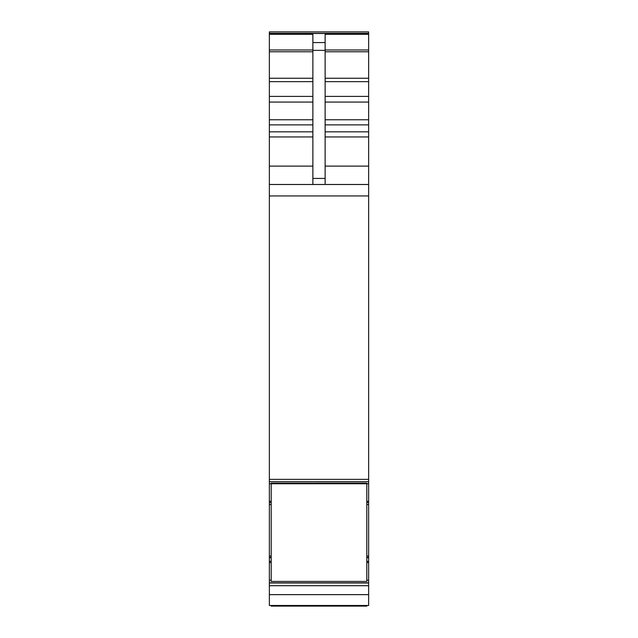 <?xml version="1.0" encoding="UTF-8"?>
<svg xmlns="http://www.w3.org/2000/svg" width="638" height="638" viewBox="0 0 638 638"><rect width="100%" height="100%" fill="white"/><g stroke="black" fill="none" stroke-linecap="round" stroke-linejoin="round"><path stroke-width="0.96" d="M269.364 195.938L368.636 195.938L368.636 184.486L269.364 184.486L269.364 580.181L271.198 580.181M368.636 31.9L269.364 31.9L368.636 31.9L368.636 184.486M368.636 195.938L368.636 479.361L269.364 479.361M366.802 483.724L368.636 483.724L368.636 479.361M368.636 483.724L368.636 504.53L366.802 504.514M366.802 561.328L368.636 561.328L368.636 504.53M368.636 561.328L368.636 582.996L269.364 582.996L269.364 580.181M368.636 585.708L269.364 585.708L269.364 594.64L368.636 594.64L368.636 582.996M368.636 594.64L368.636 605.486L269.364 605.486L269.364 594.64M366.802 483.756L366.802 483.118L271.198 483.118L271.198 581.425L366.802 581.425L366.802 483.756L271.198 483.756M269.364 585.708L269.364 582.996M312.875 184.486L312.875 42.571L325.125 42.571L325.125 184.486M325.125 42.571L325.125 34.292L368.636 34.292M269.364 184.486L269.364 166.103L312.875 166.103M269.364 31.9L269.364 166.103M312.875 42.571L312.875 34.292L269.364 34.292M271.198 504.514L269.364 504.53M366.802 605.486L366.802 606.1L271.198 606.1L271.198 605.486M368.636 481.65L269.364 481.65L368.636 481.658M269.364 483.724L271.198 483.724M269.364 501.332L271.198 501.332M366.802 501.332L368.636 501.332M269.364 502.425L271.198 502.425M366.802 502.425L368.636 502.425M368.636 556.073L366.802 556.073M271.198 556.073L269.364 556.073M368.636 557.644L366.802 557.644M271.198 557.644L269.364 557.644M368.636 557.46L366.802 557.46L368.636 557.46M271.198 557.46L269.364 557.46L271.198 557.46M269.364 561.328L271.198 561.328M368.636 557.692L366.802 557.692M271.198 557.692L269.364 557.692M366.802 562.564L368.636 562.564M269.364 562.564L271.198 562.564M366.802 580.181L368.636 580.181M269.364 582.837L368.636 582.837M312.875 178.441L325.125 178.441M269.364 136.939L312.875 136.939M269.364 131.835L312.875 131.835M269.364 124.881L312.875 124.881M269.364 119.777L312.875 119.777M269.364 102.064L312.875 102.064M269.364 96.402L312.875 96.402M269.364 81.648L312.875 81.648M269.364 78.251L312.875 78.251M269.364 51.774L312.875 51.774M269.364 49.987L312.875 49.987M312.875 50.37L325.125 50.37M325.125 166.103L368.636 166.103M325.125 136.939L368.636 136.939M325.125 131.835L368.636 131.835M325.125 124.881L368.636 124.881M325.125 119.777L368.636 119.777M325.125 102.064L368.636 102.064M325.125 96.402L368.636 96.402M325.125 81.648L368.636 81.648M325.125 78.251L368.636 78.251M325.125 51.774L368.636 51.774M325.125 49.987L368.636 49.987M269.364 33.503L368.636 33.503M269.364 33.367L368.636 33.367"/></g></svg>
